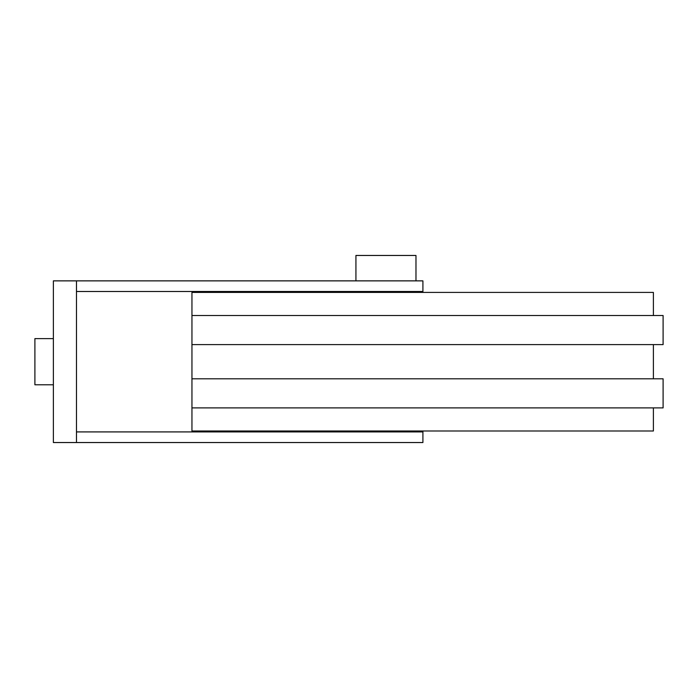 <?xml version="1.0" encoding="UTF-8"?>
<svg xmlns="http://www.w3.org/2000/svg" width="698" height="698" viewBox="0 0 698 698"><rect width="100%" height="100%" fill="white"/><g stroke="black" fill="none" stroke-linecap="round" stroke-linejoin="round"><path stroke-width="1.05" d="M415.973 280.866L355.928 280.866L355.928 255.459L415.973 255.459L415.973 280.866L422.909 280.866L422.909 292.418L469.1 292.418M53.38 384.799L34.9 384.799L34.9 338.609L53.38 338.609M422.909 280.866L53.38 280.866L53.38 442.541L76.475 442.541L76.475 280.866L355.928 280.866M422.909 442.541L76.475 442.541L422.909 442.541L422.909 430.989M653.398 407.894L653.398 430.989L191.95 430.989L191.95 407.894L663.1 407.894L663.1 378.796L191.95 378.796L191.95 344.611L663.1 344.611L663.1 315.513L191.95 315.513L191.95 292.418L653.398 292.418L653.398 315.513M191.95 315.513L191.95 344.611M191.95 378.796L191.95 407.894M76.475 431.914L422.909 431.914M76.475 291.494L422.909 291.494M653.398 344.611L653.398 378.796"/></g></svg>
